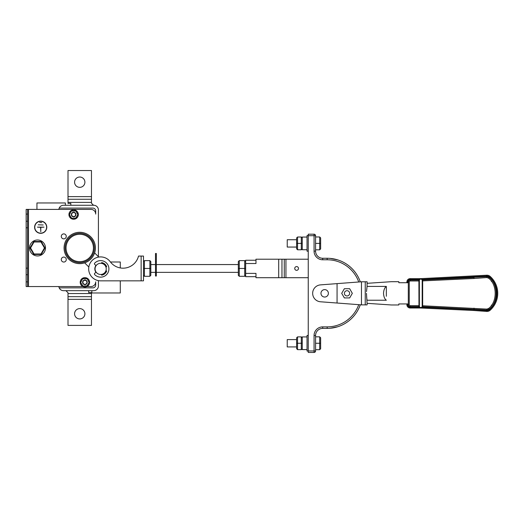 <?xml version="1.0" encoding="UTF-8"?>
<svg xmlns="http://www.w3.org/2000/svg" width="523" height="523" viewBox="0 0 523 523"><rect width="100%" height="100%" fill="white"/><g stroke="black" fill="none" stroke-linecap="round" stroke-linejoin="round"><path stroke-width="0.78" d="M40.696 221.131A6.099 6.099 0 0 0 34.596 227.23A6.099 6.099 0 0 0 40.696 233.33A6.099 6.099 0 0 0 46.795 227.23A6.099 6.099 0 0 0 40.696 221.131M40.696 233.147A5.91 5.91 0 0 0 46.612 227.23A5.91 5.91 0 0 0 40.696 221.321A5.91 5.91 0 0 0 34.786 227.23A5.91 5.91 0 0 0 40.696 233.147M63.786 233.899A2.484 2.484 0 0 0 61.296 236.383A2.484 2.484 0 0 0 63.786 238.867A2.484 2.484 0 0 0 66.271 236.383A2.484 2.484 0 0 0 63.786 233.899M63.786 257.081A2.484 2.484 0 0 0 61.296 259.565A2.484 2.484 0 0 0 63.786 262.049A2.484 2.484 0 0 0 66.271 259.565A2.484 2.484 0 0 0 63.786 257.081M27.556 274.725L26.15 274.725L26.15 268.155L27.556 268.155L27.556 286.545L26.15 286.545L26.15 281.858L27.556 281.858M27.556 227.793L26.15 227.793L26.15 209.403L27.556 209.403L27.556 268.155M26.15 274.725L26.15 281.858M26.15 227.793L26.15 268.155M27.556 221.222L26.15 221.222M58.844 286.545A4.694 4.694 0 0 0 59.204 287.859L92.878 287.859A2.818 2.818 0 0 0 95.696 285.048L95.696 281.858A4.694 4.694 0 0 1 91.002 286.545L86.949 286.545M82.856 286.545L27.556 286.545M98.416 256.695L98.416 209.965A4.694 4.694 0 0 0 93.728 205.271L63.505 205.271A4.694 4.694 0 0 0 59.204 208.089L92.878 208.089A2.818 2.818 0 0 1 95.696 210.9L95.696 214.09A4.694 4.694 0 0 0 91.002 209.403L28.497 209.403L28.497 286.545M27.556 209.403L28.497 209.403M39.617 222.445L41.775 222.635L39.617 222.445M38.212 224.792L43.187 224.982L38.212 224.792M40.604 227.328L37.414 227.139L43.984 227.139L40.794 227.328L40.794 231.735L40.604 227.328M84.903 284.342A2.02 2.02 0 0 1 82.882 282.322A2.02 2.02 0 0 1 84.903 280.308A2.02 2.02 0 0 1 86.923 282.322A2.02 2.02 0 0 1 84.903 284.342M82.791 282.322A2.112 2.112 0 0 1 84.903 280.21A2.112 2.112 0 0 1 87.014 282.322A2.112 2.112 0 0 1 84.903 284.434A2.112 2.112 0 0 1 82.791 282.322A2.112 2.112 0 0 0 84.903 284.434A2.112 2.112 0 0 0 87.014 282.322M84.903 287.016A4.694 4.694 0 0 1 80.209 282.322A4.694 4.694 0 0 1 84.903 277.635A4.694 4.694 0 0 1 89.596 282.322A4.694 4.694 0 0 1 84.903 287.016M88.152 280.446L88.74 281.466M89.237 282.322L87.073 278.569L82.739 278.569L80.568 282.322L82.739 286.081L87.073 286.081L89.237 282.322L86.962 285.891L82.739 286.081M82.843 285.891L80.568 282.322M80.784 282.322L82.739 278.569M87.073 278.569L89.021 282.322M73.638 216.581A2.02 2.02 0 0 1 71.625 214.561A2.02 2.02 0 0 1 73.638 212.541A2.02 2.02 0 0 1 75.658 214.561A2.02 2.02 0 0 1 73.638 216.581M71.527 214.561A2.112 2.112 0 0 1 73.638 212.449A2.112 2.112 0 0 1 75.75 214.561A2.112 2.112 0 0 1 73.638 216.672A2.112 2.112 0 0 1 71.527 214.561A2.112 2.112 0 0 0 73.638 216.672A2.112 2.112 0 0 0 75.75 214.561M73.638 219.255A4.694 4.694 0 0 1 68.944 214.561A4.694 4.694 0 0 1 73.638 209.867A4.694 4.694 0 0 1 78.332 214.561A4.694 4.694 0 0 1 73.638 219.255M77.973 214.561L75.809 210.808L71.474 210.808L69.304 214.561L71.474 218.313L75.809 218.313L77.973 214.561L75.698 218.13L71.474 218.313M77.476 215.424L76.894 216.437M71.579 218.13L69.304 214.561M69.52 214.561L71.474 210.808M75.809 210.808L77.757 214.561M91.845 290.677L91.845 292.978L120.283 292.978L120.283 280.844M120.283 267.933L120.283 262.003L110.451 262.003M79.738 263.644A15.677 15.677 0 0 0 95.415 247.974A15.677 15.677 0 0 0 79.738 232.297A15.677 15.677 0 0 0 64.068 247.974A15.677 15.677 0 0 0 79.738 263.644M100.645 274.464A5.583 5.583 0 0 0 106.228 268.881A5.583 5.583 0 0 0 100.645 263.291A5.583 5.583 0 0 0 95.062 268.881A5.583 5.583 0 0 0 100.645 274.464M98.782 257.061L94.624 252.897A15.677 15.677 0 0 1 84.667 262.853L88.825 267.011M96.167 272.208L94.82 273.209A0.941 0.941 0 0 0 94.702 274.614A8.257 8.257 0 0 0 108.908 268.881A8.257 8.257 0 0 0 94.702 263.141A0.941 0.941 0 0 0 94.82 264.546L96.167 265.547M101.527 263.363L101.652 262.579A6.381 6.381 0 0 1 106.666 266.75L105.914 267.018M105.914 270.737L106.666 271.006A6.381 6.381 0 0 1 101.652 275.183L101.527 274.392M238.331 264.56L156.351 264.56M155.501 264.56L150.814 264.56M238.331 272.352L156.351 272.352M155.501 272.352L150.814 272.352M95.977 265.409A5.818 5.818 0 0 0 95.977 272.352M100.645 256.911A11.964 11.964 0 0 0 88.681 268.881A11.964 11.964 0 0 0 100.645 280.844L141.145 280.844L141.145 256.067L138.517 256.067A15.938 15.938 0 0 1 110.248 261.742A11.964 11.964 0 0 0 100.645 256.911M101.56 274.627A5.818 5.818 0 0 0 106.13 270.816M106.13 266.939A5.818 5.818 0 0 0 101.56 263.134M141.145 256.067L143.492 256.067L143.492 280.844L141.145 280.844M149.872 260.617L150.814 261.559L150.814 275.353L149.872 276.294L144.426 276.294L144.426 268.456L143.492 268.456L143.492 261.559L144.426 260.617L144.426 268.456L149.872 268.456L149.872 260.617L144.426 260.617M144.426 276.294L143.492 275.353L143.492 268.456M149.872 276.294L149.872 268.456L150.814 268.456M239.266 260.617L239.266 276.294L238.331 275.353L238.331 261.559L239.266 260.617L244.712 260.617L245.653 261.559L245.653 275.353L244.712 276.294L244.712 260.617M239.266 276.294L244.712 276.294M238.331 268.456L245.653 268.456M156.351 253.485L156.351 276.013L155.501 276.013L155.501 253.485L156.351 253.485M297.554 237.017L297.554 249.778L296.613 248.843L296.613 237.952L297.554 237.017L301.307 237.017L302.248 237.952M297.554 249.778L301.307 249.778L301.307 237.017M296.613 243.398L302.248 243.398L302.248 237.063L307.034 237.063M302.248 248.843L301.307 249.778M297.554 336.877L297.554 349.639L296.613 348.704L296.613 337.812L297.554 336.877L301.307 336.877L302.248 337.812M297.554 349.639L301.307 349.639L301.307 336.877M296.613 343.258L302.248 343.258L302.248 336.923L307.034 336.923M302.248 348.704L301.307 349.639M330.137 258.401L337.734 259.905L330.137 258.401M333.367 327.829L337.734 326.751L330.137 328.254M491.692 304.968L491.26 305.569M418.903 280.988L410.176 280.988A0.941 0.941 0 0 0 409.241 281.923L409.241 304.732A0.941 0.941 0 0 0 410.176 305.667L410.176 306.609A1.876 1.876 0 0 1 408.3 304.732A1.876 1.876 0 0 0 410.176 306.609L418.969 306.609L418.903 280.518A1.876 1.876 0 0 1 420.786 278.641A1.876 1.876 0 0 1 422.662 280.518L422.577 279.962L487.005 276.615A3.282 3.282 0 0 0 486.763 276.621L486.802 277.563L474.028 278.498L422.662 280.897M366.505 291.599L367.054 286.427L386.34 286.427L386.34 296.273M366.8 298.522L367.054 300.228L386.34 300.228C384.68 299.045 383.738 296.744 383.522 293.331C383.738 289.912 384.68 287.611 386.34 286.427L385.811 286.839M349.645 293.331A2.628 2.628 0 0 1 347.017 295.953A2.628 2.628 0 0 1 344.389 293.331A2.628 2.628 0 0 1 347.017 290.703A2.628 2.628 0 0 1 349.645 293.331M324.678 297.038A3.707 3.707 0 0 0 328.385 293.331A3.707 3.707 0 0 0 324.678 289.618A3.707 3.707 0 0 0 320.972 293.331A3.707 3.707 0 0 0 324.678 297.038M296.613 247.059L287.232 247.059L287.232 239.737L296.613 239.737M296.613 346.919L287.232 346.919L287.232 339.597L296.613 339.597M307.034 249.733L302.248 249.733L302.248 243.398M307.034 349.593L302.248 349.593L302.248 343.258M308.25 251.19L307.034 251.19L307.034 235.605L308.25 235.605M308.25 351.051L307.034 351.051L307.034 335.465L308.25 335.465M358.745 281.989A33.55 33.55 0 0 0 327.163 259.774L322.704 259.774A8.636 8.636 0 0 1 314.068 251.138L314.068 235.703L308.25 235.703L308.25 234.199L314.068 234.199A1.504 1.504 0 0 1 315.572 235.703L315.572 251.138A7.132 7.132 0 0 0 322.704 258.27L327.163 258.27A35.054 35.054 0 0 1 360.295 281.871M296.613 266.58A1.876 1.876 0 0 0 294.737 268.456A1.876 1.876 0 0 0 296.613 270.332A1.876 1.876 0 0 0 298.489 268.456A1.876 1.876 0 0 0 296.613 266.58M337.067 283.629L337.067 303.026L320.494 301.778A8.473 8.473 0 0 1 312.662 293.331A8.473 8.473 0 0 1 320.494 284.878L361.465 281.786L367.1 281.786L367.1 283.316M366.603 296.678L366.701 297.646M367.1 303.34L367.1 304.87L361.465 304.87L337.067 303.026M407.737 303.935L407.737 304.732A2.438 2.438 0 0 0 410.176 307.171L419.217 307.171L420.754 308.014L422.303 307.243L473.962 309.655L473.916 310.499L486.658 311.433A4.694 4.694 0 0 0 490.116 310.27A22.626 22.626 0 0 0 490.116 276.386A4.694 4.694 0 0 0 486.658 275.222L420.754 278.641L410.176 278.641A3.282 3.282 0 0 0 406.894 281.923L406.894 282.721M419.923 278.851L419.368 279.282M473.962 309.655L486.723 310.59A3.851 3.851 0 0 0 489.554 309.636A21.776 21.776 0 0 0 489.554 277.02A3.851 3.851 0 0 0 486.723 276.066L422.303 279.413L420.754 278.641M473.962 277L473.916 276.157M406.894 303.935L406.894 304.732A3.282 3.282 0 0 0 410.176 308.014L420.754 308.014L473.916 310.499M408.3 304.732L408.3 281.923A1.876 1.876 0 0 1 410.176 280.047A1.876 1.876 0 0 0 408.3 281.923L408.3 304.732L409.241 304.732M422.662 305.759L486.802 309.093L488.528 308.511C497.399 302.242 497.399 284.414 488.528 278.144L489.182 277.438A3.282 3.282 0 0 0 487.005 276.615L489.182 277.438C498.465 284.002 498.465 302.654 489.182 309.217L486.763 310.034L422.577 306.694L422.662 306.138A1.876 1.876 0 0 1 420.786 308.014A1.876 1.876 0 0 1 418.903 306.138L419.374 306.138A1.406 1.406 0 0 0 420.786 307.544A1.406 1.406 0 0 0 422.192 306.138L422.192 280.518A1.406 1.406 0 0 0 420.786 279.112A1.406 1.406 0 0 0 419.374 280.518L419.374 306.138M420.335 307.962L419.544 307.55M420.956 278.648L421.571 278.811M386.34 292.991L386.34 292.488M386.34 290.383L386.34 286.427M408.3 303.935L398.82 303.935L398.82 304.968L391.315 304.968L367.054 303.333L366.466 293.331M367.054 286.427L367.054 283.322L391.315 281.688L398.82 281.688L398.82 282.721L408.3 282.721M360.295 304.785A35.054 35.054 0 0 1 327.163 328.385L322.704 328.385A7.132 7.132 0 0 0 315.572 335.518L315.572 350.953L314.068 350.953L314.068 335.518A8.636 8.636 0 0 1 322.704 326.882L327.163 326.882A33.55 33.55 0 0 0 358.745 304.667M255.976 276.667L245.653 276.667L245.653 273.385L255.976 273.385L255.976 277.7L278.7 277.7L278.7 259.212L308.25 259.212M278.7 259.212L255.976 259.212L255.976 263.527L245.653 263.527L245.653 260.245L255.976 260.245M281.962 259.212L281.962 277.7L284.264 277.7L284.264 259.212M285.937 259.212L285.937 277.7L308.25 277.7M285.937 277.7L284.264 277.7M281.962 277.7L278.7 277.7M308.25 235.703L308.25 350.953L314.068 350.953L314.068 352.456L308.25 352.456L308.25 350.953M314.068 335.518L315.572 335.518A7.132 7.132 0 0 1 322.704 328.385L322.704 326.882M315.572 235.703A1.504 1.504 0 0 0 314.068 234.199L314.068 235.703L315.572 235.703A1.504 1.504 0 0 0 314.068 234.199M314.068 352.456A1.504 1.504 0 0 0 315.572 350.953A1.504 1.504 0 0 1 314.068 352.456M315.572 349.684L319.703 349.684L319.703 343.258L315.572 343.258M319.703 336.832L320.638 337.766L320.638 343.258L319.703 343.258L319.703 336.832L315.572 336.832M320.638 343.258L320.638 348.749L319.703 349.684M315.572 249.824L319.703 249.824L319.703 243.398L315.572 243.398M319.703 236.971L320.638 237.906L320.638 243.398L319.703 243.398L319.703 236.971L315.572 236.971M320.638 243.398L320.638 248.889L319.703 249.824M344.356 288.729L341.702 293.331L344.356 297.927L349.671 297.927L352.325 293.331L349.671 288.729L344.356 288.729M491.26 281.086L491.692 281.688M422.577 279.962L474.001 277.563L474.028 278.498M419.374 280.518L418.903 280.518A1.876 1.876 0 0 1 420.786 278.641A1.876 1.876 0 0 1 422.662 280.518L422.662 306.138A1.876 1.876 0 0 1 420.786 308.014A1.876 1.876 0 0 1 418.903 306.138M410.176 280.988L410.176 280.047L418.969 280.047M474.028 308.158L474.001 309.093M65.382 205.271L65.382 202.97L36.943 202.97L36.943 209.403M79.738 233.33A14.644 14.644 0 0 1 94.382 247.974A14.644 14.644 0 0 1 79.738 262.618A14.644 14.644 0 0 1 65.1 247.974A14.644 14.644 0 0 1 79.738 233.33A14.644 14.644 0 0 0 65.1 247.974A14.644 14.644 0 0 0 79.738 262.618M37.506 255.95A7.976 7.976 0 0 0 45.481 247.974A7.976 7.976 0 0 0 37.506 239.998A7.976 7.976 0 0 0 29.53 247.974A7.976 7.976 0 0 0 37.506 255.95M30.027 247.974L33.766 241.495L41.245 241.495L44.985 247.974L41.245 254.453L33.766 254.453L30.027 247.974L30.569 247.974L34.041 253.982L40.977 253.982L44.442 247.974L40.977 241.966L34.041 241.966L30.569 247.974M33.766 254.453L34.041 253.982M40.977 253.982L41.245 254.453M44.442 247.974L44.985 247.974M40.977 241.966L41.245 241.495M33.766 241.495L34.041 241.966M88.655 290.677L88.655 292.553L88.655 290.677L88.655 292.553L91.473 292.553L91.473 293.553L68.01 293.553L68.01 292.743L65.944 290.677M70.827 205.271L70.827 203.395L70.827 205.271L70.827 203.395L68.01 203.395L68.01 202.394L91.473 202.394L91.473 203.205L93.539 205.271M84.903 313.767A5.165 5.165 0 0 1 79.738 318.925A5.165 5.165 0 0 1 74.58 313.767A5.165 5.165 0 0 1 79.738 308.603A5.165 5.165 0 0 1 84.903 313.767M91.473 293.553L91.473 325.404L68.01 325.404L68.01 293.553M74.58 182.181A5.165 5.165 0 0 1 79.738 177.022A5.165 5.165 0 0 1 84.903 182.181A5.165 5.165 0 0 1 79.738 187.345A5.165 5.165 0 0 1 74.58 182.181M68.01 202.394L68.01 170.544L91.473 170.544L91.473 202.394M59.204 208.089A4.694 4.694 0 0 0 58.844 209.403M98.416 280.635L98.416 285.983A4.694 4.694 0 0 1 93.728 290.677L63.505 290.677A4.694 4.694 0 0 1 59.204 287.859M27.556 214.09L26.15 214.09M87.204 282.322A2.301 2.301 0 0 0 84.903 280.027A2.301 2.301 0 0 0 82.601 282.322A2.301 2.301 0 0 0 84.903 284.623A2.301 2.301 0 0 0 87.204 282.322M82.843 278.759L86.962 278.759M75.94 214.561A2.301 2.301 0 0 0 73.638 212.26A2.301 2.301 0 0 0 71.344 214.561A2.301 2.301 0 0 0 73.638 216.862A2.301 2.301 0 0 0 75.94 214.561M71.579 210.998L75.698 210.998M156.351 261.696L155.501 261.696M156.351 272.633L155.501 272.633M327.163 258.27L327.163 259.774M486.723 310.59L486.658 311.433M419.217 279.485L410.176 279.485A2.438 2.438 0 0 0 407.737 281.923L406.894 281.923M410.176 279.485L410.176 278.641M486.723 276.066L486.658 275.222M489.554 277.02L490.116 276.386M489.554 309.636L490.116 310.27M410.176 307.171L410.176 308.014M407.737 304.732L406.894 304.732M407.737 281.923L407.737 282.721M365.237 281.786L365.237 304.87M361.465 281.786L361.465 304.87M315.572 251.138L314.068 251.138M322.704 258.27L322.704 259.774M327.163 328.385L327.163 326.882M410.176 305.667L418.903 305.667M488.528 278.144L486.802 277.563M486.802 309.093L486.763 310.034M488.528 308.511L489.182 309.217M409.241 281.923L408.3 281.923M422.192 306.138L422.662 306.138M422.192 280.518L422.662 280.518M79.738 261.677A13.703 13.703 0 0 0 93.44 247.974A13.703 13.703 0 0 0 79.738 234.271A13.703 13.703 0 0 0 66.035 247.974A13.703 13.703 0 0 0 79.738 261.677M91.473 296.678L68.01 296.678M91.473 299.333L68.01 299.333M68.01 199.27L91.473 199.27M68.01 196.615L91.473 196.615"/></g></svg>
